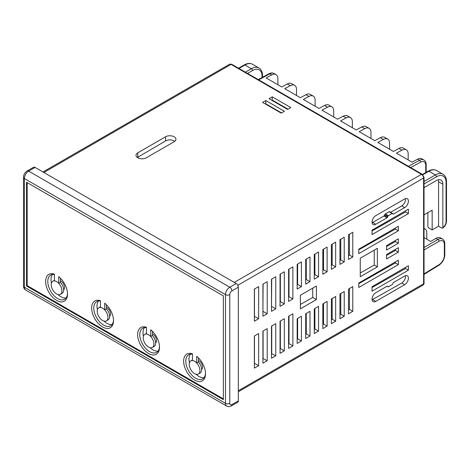 <?xml version="1.0" encoding="UTF-8"?>
<svg xmlns="http://www.w3.org/2000/svg" width="470" height="470" viewBox="0 0 470 470"><rect width="100%" height="100%" fill="white"/><g stroke="black" fill="none" stroke-linecap="round" stroke-linejoin="round"><path stroke-width="0.7" d="M192.436 360.555A7.561 4.365 -120 0 0 190.791 360.901A7.561 4.365 -120 0 0 190.791 369.632A7.561 4.365 -120 0 0 198.358 374.003A7.561 4.365 -120 0 0 196.713 363.028A7.561 4.365 60 0 0 192.436 360.555L192.436 353.834A15.457 8.924 -120 0 0 183.735 362.846A15.457 8.924 -120 0 0 195.291 380.459A15.457 8.924 -120 0 0 205.508 373.762A15.457 8.924 -120 0 0 196.713 356.307L196.713 363.028L198.422 362.035L198.422 357.858M192.436 354.21A13.947 8.055 -120 0 0 188.67 354.756A13.947 8.055 -120 0 0 188.67 370.859A13.947 8.055 -120 0 0 202.617 378.914A13.947 8.055 -120 0 0 205.49 373.121M152.427 333.935A5.229 3.02 60 0 1 152.856 334.152A5.229 3.02 60 0 1 156.228 338.606A5.229 3.02 60 0 1 155.635 342.847M106.431 307.38A5.229 3.02 60 0 1 106.86 307.597A5.229 3.02 60 0 1 110.227 312.051A5.229 3.02 60 0 1 109.639 316.292M60.436 280.825A5.229 3.02 60 0 1 60.865 281.042A5.229 3.02 60 0 1 64.231 285.496A5.229 3.02 60 0 1 63.644 289.737M54.444 280.89A7.561 4.365 60 0 1 58.721 283.357L58.721 276.636A15.457 8.924 -120 0 1 67.516 294.097A15.457 8.924 -120 0 1 57.299 300.794A15.457 8.924 -120 0 1 45.749 283.181A15.457 8.924 -120 0 1 54.444 274.169L54.444 280.89A7.561 4.365 -120 0 0 52.804 281.23A7.561 4.365 -120 0 0 52.804 289.966A7.561 4.365 -120 0 0 60.366 294.332L62.075 293.345A7.561 4.365 -120 0 0 60.436 282.37L60.436 278.193M198.422 360.49A5.229 3.02 60 0 1 198.851 360.707A5.229 3.02 60 0 1 202.223 365.166A5.229 3.02 60 0 1 201.63 369.402M146.44 334A7.561 4.365 60 0 1 150.717 336.467L150.717 329.752A15.457 8.924 -120 0 1 159.506 347.207A15.457 8.924 -120 0 1 149.296 353.904A15.457 8.924 -120 0 1 137.739 336.291A15.457 8.924 -120 0 1 146.44 327.279L146.44 334A7.561 4.365 -120 0 0 144.795 334.346A7.561 4.365 -120 0 0 144.795 343.077A7.561 4.365 -120 0 0 152.356 347.447L154.072 346.455A7.561 4.365 -120 0 0 152.427 335.48L152.427 331.303M100.439 307.445A7.561 4.365 60 0 1 104.722 309.912L104.722 303.197A15.457 8.924 -120 0 1 113.511 320.652A15.457 8.924 -120 0 1 103.3 327.349A15.457 8.924 -120 0 1 91.744 309.736A15.457 8.924 -120 0 1 100.439 300.724L100.439 307.445A7.561 4.365 -120 0 0 98.8 307.785A7.561 4.365 -120 0 0 98.8 316.522A7.561 4.365 -120 0 0 106.361 320.887L108.077 319.9A7.561 4.365 -120 0 0 106.431 308.925L106.431 304.748M198.358 374.003L200.067 373.015A7.561 4.365 -120 0 0 198.422 362.035M106.361 320.887A7.561 4.365 -120 0 0 104.722 309.912L106.431 308.925M152.356 347.447A7.561 4.365 -120 0 0 150.717 336.467L152.427 335.48M60.366 294.332A7.561 4.365 -120 0 0 58.721 283.357L60.436 282.37M54.444 274.545A13.947 8.055 -120 0 0 50.678 275.085A13.947 8.055 -120 0 0 50.678 291.188A13.947 8.055 -120 0 0 64.625 299.243A13.947 8.055 -120 0 0 67.504 293.45M100.439 301.1A13.947 8.055 -120 0 0 96.679 301.64A13.947 8.055 -120 0 0 96.679 317.749A13.947 8.055 -120 0 0 110.626 325.798A13.947 8.055 -120 0 0 113.499 320.011M66.047 297.992A13.947 8.055 60 0 1 57.998 294.555M51.424 283.169A13.947 8.055 60 0 1 52.47 274.486M112.042 324.547A13.947 8.055 60 0 1 103.993 321.11M97.425 309.73A13.947 8.055 60 0 1 98.471 301.041M146.44 327.655A13.947 8.055 -120 0 0 142.674 328.201A13.947 8.055 -120 0 0 142.674 344.304A13.947 8.055 -120 0 0 156.622 352.353A13.947 8.055 -120 0 0 159.495 346.566M158.037 351.108A13.947 8.055 60 0 1 149.989 347.665M143.421 336.285A13.947 8.055 60 0 1 144.466 327.596M204.033 377.663A13.947 8.055 60 0 1 195.99 374.22M189.416 362.84A13.947 8.055 60 0 1 190.462 354.151M386.581 254.493L386.581 258.941L398.349 252.149L398.349 247.702L386.581 254.493M386.581 255.433L395.387 250.439L398.349 252.149M395.387 250.439L395.387 249.411M386.581 245.599L386.581 250.046L398.349 243.254L398.349 238.807L386.581 245.599M386.581 246.544L395.387 241.545L398.349 243.254M395.387 241.545L395.387 240.517M408.406 265.738L372.034 286.735L372.034 291.183L408.406 270.185L408.406 265.738M372.034 287.534L405.534 268.529L408.406 270.185M405.534 268.529L405.534 267.401M372.034 230.159L372.034 234.606L408.406 213.603L408.406 209.162L372.034 230.159M372.034 230.952L405.534 211.947L408.406 213.603M405.534 211.947L405.534 210.819M398.349 260.18L358.769 283.034L358.769 287.476L398.349 264.628L398.349 260.18M358.769 283.692L395.387 262.918L398.349 264.628M395.387 262.918L395.387 261.89M358.769 249.176L358.769 253.624L398.349 230.776L398.349 226.329L358.769 249.176M358.769 249.84L395.387 229.066L398.349 230.776M395.387 229.066L395.387 228.038M393.555 214.026A0.905 0.523 -60 0 1 393.102 214.073A0.905 0.523 -60 0 1 392.996 213.973L392.703 213.539A0.905 0.523 -60 0 0 392.597 213.439A0.905 0.523 -60 0 0 392.145 213.486L388.426 215.63A0.905 0.523 -60 0 0 387.868 216.323L387.568 217.105A0.905 0.523 -60 0 1 387.01 217.804L375.777 224.29A5.293 3.055 -60 0 1 373.133 224.554A5.293 3.055 -60 0 1 372.322 220.307A5.293 3.055 -60 0 1 375.777 215.642L404.658 198.969A5.293 3.055 -60 0 1 407.308 198.704A5.293 3.055 -60 0 1 408.119 202.952A5.293 3.055 -60 0 1 404.658 207.617L393.555 214.026L392.691 213.527M390.582 212.275L401.756 205.936L404.658 207.617M405.446 198.61C405.651 201.565 404.423 204.009 401.756 205.936M389.689 211.8L389.125 211.741L385.382 213.868L383.955 216.036L372.076 222.733M392.145 284.638L388.426 286.782A0.905 0.523 -60 0 1 387.973 286.829A0.905 0.523 -60 0 1 387.868 286.729L387.568 286.295A0.905 0.523 -60 0 0 387.468 286.195A0.905 0.523 -60 0 0 387.01 286.242L375.777 292.728A5.293 3.055 -60 0 0 372.322 297.392A5.293 3.055 -60 0 0 373.133 301.634A5.293 3.055 -60 0 0 375.777 301.376L404.658 284.697A5.293 3.055 -60 0 0 408.119 280.032A5.293 3.055 -60 0 0 407.308 275.79A5.293 3.055 -60 0 0 404.658 276.055L393.555 282.464A0.905 0.523 -60 0 0 392.996 283.163L392.703 283.945A0.905 0.523 -60 0 1 392.145 284.638M405.446 275.696C405.651 278.651 404.423 281.095 401.756 283.022L372.076 299.819M331.385 265.256L332.161 264.822L332.161 244.165M332.161 264.822L335.662 266.848L331.385 269.316L331.385 244.612L335.662 242.144L335.662 266.848M331.385 319.606L332.161 319.171L335.662 321.192L331.385 323.666L331.385 298.961L335.662 296.488L335.662 321.192M332.161 319.171L332.161 298.515M314.271 274.968L314.894 274.615L314.894 254.135M314.894 274.615L318.548 276.73L314.271 279.198L314.271 254.493L318.548 252.026L318.548 276.73M322.831 324.464L323.524 324.065L327.108 326.133L322.831 328.606L322.831 303.902L327.108 301.429L327.108 326.133M323.524 324.065L323.524 303.497M339.945 314.753L340.791 314.271L344.222 316.251L339.945 318.725L339.945 294.02L344.222 291.547L344.222 316.251M340.791 314.271L340.791 293.533M348.499 255.551L349.421 255.028L349.421 234.201M349.421 255.028L352.782 256.967L348.499 259.434L348.499 234.73L352.782 232.262L352.782 256.967M348.499 309.895L349.421 309.372L352.782 311.31L348.499 313.784L348.499 289.079L352.782 286.606L352.782 311.31M349.421 309.372L349.421 288.545M314.271 329.317L314.894 328.965L318.548 331.074L314.271 333.547L314.271 308.843L318.548 306.37L318.548 331.074M314.894 328.965L314.894 308.485M305.712 334.17L306.264 333.859L309.994 336.015L305.712 338.488L305.712 313.784L309.994 311.31L309.994 336.015M306.264 333.859L306.264 313.466M297.158 339.029L297.627 338.758L301.435 340.956L297.158 343.429L297.158 318.725L301.435 316.251L301.435 340.956M297.627 338.758L297.627 318.448M305.712 279.826L306.264 279.515L306.264 259.117M306.264 279.515L309.994 281.665L305.712 284.139L305.712 259.434L309.994 256.967L309.994 281.665M297.158 284.679L297.627 284.409L297.627 264.105M297.627 284.409L301.435 286.606L297.158 289.079L297.158 264.375L301.435 261.908L301.435 286.606M339.945 260.404L340.791 259.922L340.791 239.183M340.791 259.922L344.222 261.908L339.945 264.375L339.945 239.671L344.222 237.203L344.222 261.908M322.831 270.115L323.524 269.721L323.524 249.153M323.524 269.721L327.108 271.789L322.831 274.257L322.831 249.552L327.108 247.085L327.108 271.789M271.484 306.657L271.731 279.051M271.731 306.516L275.761 308.843L271.484 311.31L271.484 279.198L275.761 276.724L275.761 308.843M254.37 289.079L258.647 286.606L258.647 318.725L254.37 321.192L254.37 289.079M254.37 316.369L258.647 318.725M254.47 316.31L254.47 289.021M288.598 296.946L288.997 296.723L288.997 269.087M288.997 296.723L292.88 298.961L288.598 301.429L288.598 269.316L292.88 266.848L292.88 298.961M288.598 343.881L288.997 343.658L292.88 345.897L288.598 348.37L288.598 316.251L292.88 313.784L292.88 345.897M288.997 343.658L288.997 316.022M271.484 353.593L275.761 355.778L271.484 358.246L271.484 326.133L275.761 323.666L275.761 355.778M271.731 353.452L271.731 325.992M254.37 368.128L254.37 336.015L258.647 333.547L258.647 365.66L254.37 368.128M254.37 363.304L258.647 365.66M254.47 363.245L254.47 335.956M262.924 311.51L263.1 284.039M263.1 311.41L267.207 313.784L262.924 316.251L262.924 284.139L267.207 281.665L267.207 313.784M280.044 301.799L280.367 301.617L280.367 274.069M280.367 301.617L284.321 303.902L280.044 306.37L280.044 274.257L284.321 271.783L284.321 303.902M262.924 358.446L267.207 360.719L262.924 363.187L262.924 331.074L267.207 328.606L267.207 360.719M263.1 358.352L263.1 330.974M280.044 348.74L280.367 348.552L284.321 350.837L280.044 353.305L280.044 321.192L284.321 318.725L284.321 350.837M280.367 348.552L280.367 321.004M137.358 157.515L165.587 140.906L165.587 136.782L137.775 152.838A6.051 3.496 0 0 0 136 155.312A6.051 3.496 0 0 0 139.737 158.537A6.051 3.496 0 0 0 146.329 157.779L174.141 141.723A6.051 3.496 0 0 0 175.915 139.255A6.051 3.496 0 0 0 172.179 136.024A6.051 3.496 0 0 0 165.587 136.782M174.775 141.294C171.938 139.537 168.877 139.408 165.587 140.906M300.365 304.472L312.738 297.457L316.41 299.578L300.365 308.843L300.365 295.254L316.41 285.989L316.41 299.578M312.738 297.457L312.738 288.11M360.267 276.73L360.267 258.2L377.381 248.319L377.381 266.848L360.267 276.73M360.267 272.958L374.238 265.033L377.381 266.848M374.238 265.033L374.238 250.134M223.35 398.883L27.166 285.619L27.166 182.607M26.526 285.989L26.526 182.237L223.35 295.871L223.35 399.623L26.526 285.989L27.166 285.619M238.325 400.863L231.904 404.564A3.026 1.745 60 0 1 231.281 405.951L237.697 402.244A3.026 1.745 -120 0 0 238.325 400.863L238.325 287.223A3.026 1.745 -120 0 0 236.187 283.522L35.086 167.414A3.026 1.745 -120 0 0 33.57 167.267L27.154 170.968A3.026 1.745 60 0 1 28.664 171.121L35.086 167.414M272.23 96.826L290.848 107.571L287.634 109.422L269.022 98.677L272.23 96.826L272.23 100.063L288.039 109.193M284.426 111.278L281.219 113.129L262.607 102.384L265.814 100.533L284.426 111.278M424.034 228.532A9.077 5.24 -60 0 1 424.921 228.878A9.077 5.24 -60 0 1 426.801 233.032L426.801 239.207M424.034 237.609L430.655 241.433L436.001 238.343A9.077 5.24 -60 0 1 440.543 237.891L442.464 239.007A9.077 5.24 120 0 0 437.928 239.453L436.001 238.343M424.034 187.665L436.43 180.509A9.077 5.24 -60 0 1 440.966 180.057A9.077 5.24 -60 0 1 442.846 184.216L442.846 227.445A1.51 0.875 60 0 1 442.534 228.138A1.51 0.875 60 0 1 441.777 228.062L438.569 226.211L432.153 229.912L428.94 228.062A1.51 0.875 60 0 1 427.87 226.211L427.87 212.622M432.153 229.912L432.153 210.155L424.034 214.837M438.293 179.751A9.077 5.24 -60 0 1 438.569 181.743L438.569 226.211M296.517 95.481L296.517 89.506A9.077 5.24 120 0 0 294.637 85.352L291.641 83.619A9.077 5.24 120 0 0 287.305 83.96L281.753 86.962L266.137 77.944L271.689 74.942A9.077 5.24 120 0 1 276.025 74.607A9.077 5.24 120 0 1 277.899 78.76L277.899 84.735M315.129 106.226L315.129 100.251A9.077 5.24 120 0 0 313.249 96.097L310.253 94.37A9.077 5.24 120 0 0 305.917 94.705L300.365 97.707L284.75 88.689L290.301 85.687L287.305 83.96M333.741 116.971L333.741 110.996A9.077 5.24 120 0 0 331.861 106.843L328.865 105.115A9.077 5.24 120 0 0 324.529 105.45L318.977 108.453L303.362 99.434L308.913 96.432L305.917 94.705M352.353 127.723L352.353 121.742A9.077 5.24 120 0 0 350.473 117.588L347.477 115.861A9.077 5.24 120 0 0 343.141 116.196L337.589 119.198L321.974 110.18L327.525 107.178L324.529 105.45M370.965 138.468L370.965 132.487A9.077 5.24 120 0 0 369.085 128.334L366.089 126.606A9.077 5.24 120 0 0 361.753 126.941L356.201 129.943L340.586 120.925L346.137 117.923L343.141 116.196M389.577 149.213L389.577 143.233A9.077 5.24 120 0 0 387.697 139.079L384.701 137.352A9.077 5.24 120 0 0 380.365 137.687L374.813 140.689L359.197 131.671L364.749 128.668L361.753 126.941M408.189 159.959L408.189 153.984A9.077 5.24 120 0 0 406.309 149.824L403.313 148.097A9.077 5.24 120 0 0 398.977 148.432L393.431 151.434L377.81 142.416L383.361 139.414L380.365 137.687M425.732 172.584L425.732 165.346A1.51 0.875 180 0 0 426.178 164.729C426.161 162.514 425.385 160.922 423.852 159.953L421.925 158.842A9.077 5.24 120 0 0 417.595 159.177L412.043 162.179L396.422 153.161L401.973 150.159L398.977 148.432M294.637 85.352A9.077 5.24 120 0 0 290.301 85.687M313.249 96.097A9.077 5.24 120 0 0 308.913 96.432M331.861 106.843A9.077 5.24 120 0 0 327.525 107.178M350.473 117.588A9.077 5.24 120 0 0 346.137 117.923M369.085 128.334A9.077 5.24 120 0 0 364.749 128.668M387.697 139.079A9.077 5.24 120 0 0 383.361 139.414M406.309 149.824A9.077 5.24 120 0 0 401.973 150.159M265.468 104.04L265.814 103.835L281.565 112.929M265.814 103.835L265.814 100.533M271.83 100.298L272.23 100.063M372.622 222.469L375.777 224.29M383.955 216.036L387.01 217.804M384.519 215.342L387.568 217.105M384.818 214.567L387.868 216.323M385.382 213.868L388.426 215.63M389.125 211.741L392.145 213.486M387.016 286.242L387.868 286.729M372.622 299.549L375.777 301.376M401.756 283.022L404.658 284.697M137.775 157.244L137.775 152.838M237.802 285.302L423.593 178.036A3.026 1.745 -120 0 0 421.455 174.335L231.052 64.402L43.857 172.478M234.26 282.411L421.455 174.335A1.51 0.875 -60 0 1 422.213 174.258L231.804 64.325A1.51 0.875 -60 0 0 231.052 64.402A3.026 1.745 -120 0 0 229.536 64.255L231.804 64.325M238.325 391.757L422.965 285.155A3.026 1.745 -120 0 0 423.593 283.768L423.593 178.036A1.51 0.875 -0 0 0 424.034 177.419L422.213 174.258M238.325 390.735L423.593 283.768A1.51 0.875 -0 0 0 424.034 283.151C424.257 283.598 423.899 284.262 422.965 285.155M231.904 404.564A3.026 1.745 -60 0 1 229.765 403.331A3.026 1.745 180 0 1 225.488 403.331L225.488 294.637A6.051 3.496 -60 0 1 229.765 287.223L236.187 283.522M231.281 405.951C229.53 406.844 228.02 406.891 226.74 406.103A6.051 3.496 -60 0 1 225.488 403.331L24.387 287.229A6.051 3.496 120 0 0 25.639 289.996C24.317 289.285 23.606 287.951 23.5 285.989A3.026 1.745 0 0 0 24.387 287.229L24.387 178.53A3.026 1.745 0 0 1 23.5 177.296C23.659 174.576 24.875 172.466 27.154 170.968M229.765 403.331L229.765 294.637A3.026 1.745 180 0 1 225.488 294.637L24.387 178.53A6.051 3.496 120 0 1 28.664 171.121L229.765 287.223A3.026 1.745 -120 0 1 231.904 290.93L238.325 287.223M229.765 294.637A3.026 1.745 -60 0 1 231.904 290.93M424.034 247.473L437.928 239.453A1.51 0.875 -120 0 1 438.998 241.31A7.561 4.365 120 0 1 444.344 244.394L444.344 255.439A1.51 0.875 0 0 0 444.79 254.822L444.79 243.777C444.773 241.562 443.997 239.97 442.464 239.007M444.344 255.439A7.561 4.365 120 0 1 439.168 264.604L424.034 273.892M424.034 249.946L438.998 241.31M439.168 264.604A1.51 0.846 58.5 0 1 438.886 265.274C442.511 262.695 444.479 259.211 444.79 254.822M444.344 244.394A1.51 0.875 0 0 0 444.79 243.777M422.859 174.758L428.94 171.245L435.361 174.952L424.034 181.485M436.507 170.493C434.098 169.188 431.325 169.412 428.188 171.168A1.51 0.875 -120 0 1 428.94 171.245A15.128 8.736 -60 0 1 436.507 170.493L442.922 174.2A15.128 8.736 120 0 0 435.361 174.952A1.51 0.875 60 0 1 436.43 176.802L424.034 183.958M442.846 184.216L438.569 181.743M442.846 227.445A4.535 2.62 120 0 0 446.059 221.887L446.059 182.36A13.612 7.861 120 0 0 436.43 176.802M238.537 68.215L244.2 64.948A1.51 0.875 60 0 1 244.958 65.019L251.374 68.726A15.128 8.736 120 0 1 258.935 67.98L252.519 64.273A15.128 8.736 -60 0 0 244.958 65.019L238.983 68.473M245.399 72.174L251.374 68.726A1.51 0.875 -120 0 1 252.443 70.576A13.612 7.861 120 0 1 262.072 76.14L262.072 77.503M247.537 73.414L252.443 70.576M442.922 174.2C445.26 175.633 446.453 178.148 446.5 181.743A1.51 0.875 180 0 1 446.059 182.36M446.5 181.743L446.5 221.27A1.51 0.875 180 0 1 446.059 221.887M262.072 76.14A1.51 0.875 0 0 0 262.513 75.517C262.466 71.922 261.273 69.407 258.935 67.98M258.23 79.583L269.01 73.755A1.51 0.899 61.6 0 1 269.762 73.831L258.659 79.835M423.852 159.953A9.077 5.24 120 0 0 419.516 160.288L408.418 166.292M425.732 165.346A7.561 4.365 120 0 0 420.556 162.162A1.51 0.899 61.6 0 0 419.516 160.288L417.595 159.177M269.01 73.755C270.861 72.762 272.559 72.68 274.098 73.49A9.077 5.24 -60 0 0 269.762 73.831L271.689 74.942M420.556 162.162L410.592 167.549M52.804 281.23L54.444 280.284M389.583 211.7L392.597 213.439M386.986 286.259L387.973 286.829M42.97 171.967L229.536 64.255M23.5 285.989L23.5 177.296M226.74 406.103L25.639 289.996M424.034 228.367L424.921 228.878M424.034 274.392L438.886 265.274M424.034 283.151L424.034 177.419M244.2 64.948C247.338 63.192 250.111 62.962 252.519 64.273M442.534 228.138C444.973 226.493 446.294 224.202 446.5 221.27M262.513 77.262L262.513 75.517M428.188 171.168L422.507 174.452M274.098 73.49L276.025 74.607M426.178 164.729L426.178 172.331M190.791 360.901L192.436 359.95M144.795 334.346L146.44 333.395M98.8 307.785L100.439 306.839"/></g></svg>
